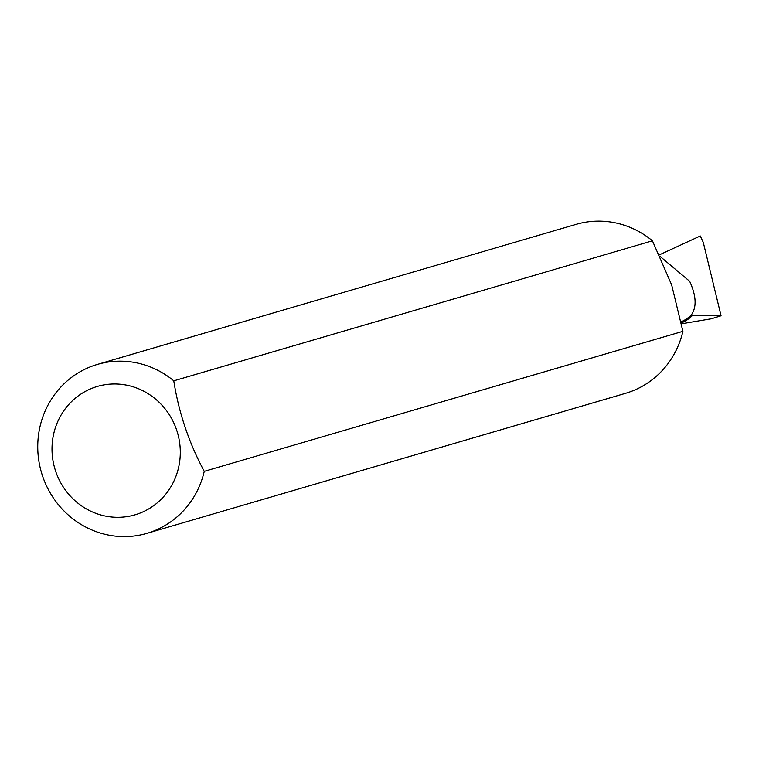 <?xml version="1.0" encoding="UTF-8"?>
<svg xmlns="http://www.w3.org/2000/svg" width="759" height="759" viewBox="0 0 759 759"><rect width="100%" height="100%" fill="white"/><g stroke="black" fill="none" stroke-linecap="round" stroke-linejoin="round"><path stroke-width="1.14" d="M660.245 256.551L689.675 281.314C696.345 295.982 696.857 307.243 691.193 315.118A35.208 33.633 73.7 0 1 681.193 321.788M204.247 471.358L682.891 331.332L671.658 284.9L652.427 240.802L173.783 380.838C178.744 412.507 188.896 442.677 204.247 471.358A88.025 84.088 73.7 0 1 150.225 532.306A88.025 84.088 73.7 0 1 146.867 533.368A88.025 84.088 73.7 0 1 41.982 474.261A88.025 84.088 73.7 0 1 94.078 365.468A88.025 84.088 73.7 0 1 97.437 364.405A88.025 84.088 73.7 0 1 173.783 380.838M682.891 331.332A88.025 84.088 73.7 0 1 628.869 392.27A88.025 84.088 73.7 0 1 625.52 393.333L146.867 533.368M137.493 514.042A66.896 63.908 -106.3 0 0 176.648 430.021A66.896 63.908 -106.3 0 0 94.818 387.242A66.896 63.908 -106.3 0 0 55.663 471.254A66.896 63.908 -106.3 0 0 137.493 514.042M681.411 322.936A36.347 34.724 73.7 0 0 692.113 315.791L721.05 315.772L711.354 318.78L681.573 323.78M721.05 315.772L703.289 242.434L700.282 235.983L659.429 254.825M692.113 315.791L691.193 315.118M97.437 364.405L576.081 224.37A88.025 84.088 73.7 0 1 652.427 240.802"/></g></svg>
